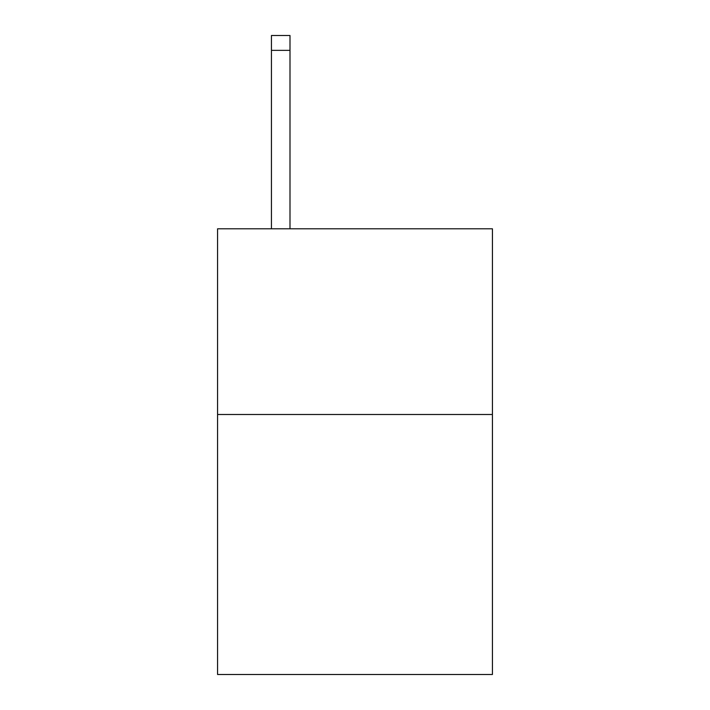 <?xml version="1.0" encoding="UTF-8"?>
<svg xmlns="http://www.w3.org/2000/svg" width="710" height="710" viewBox="0 0 710 710"><rect width="100%" height="100%" fill="white"/><g stroke="black" fill="none" stroke-linecap="round" stroke-linejoin="round"><path stroke-width="1.06" d="M492.429 414.498L492.429 674.5L217.571 674.5L217.571 228.789L492.429 228.789L492.429 414.498L217.571 414.498M289.999 228.789L289.999 50.357L271.433 50.357L271.433 35.5L289.999 35.5L289.999 50.357M271.433 228.789L271.433 50.357"/></g></svg>
